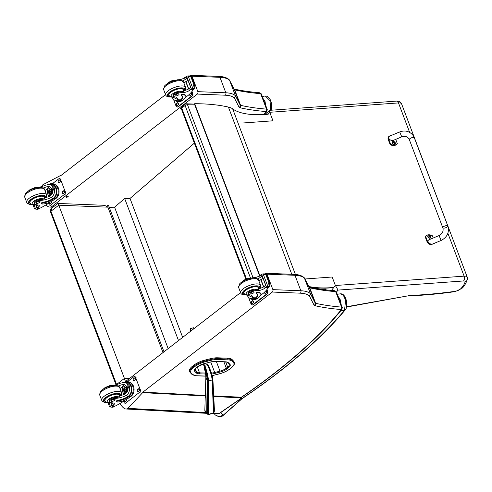 <?xml version="1.0" encoding="UTF-8"?>
<svg xmlns="http://www.w3.org/2000/svg" width="492" height="492" viewBox="0 0 492 492"><rect width="100%" height="100%" fill="white"/><g stroke="black" fill="none" stroke-linecap="round" stroke-linejoin="round"><path stroke-width="0.74" d="M272.334 292.045A1.771 1.261 -87.7 0 0 272.869 289.634L300.852 290.76A1.771 1.261 92.3 0 1 300.317 293.177L272.334 292.045L142.908 392.118A0.886 0.633 92.3 0 1 142.668 392.641L127.969 408.36A2.657 1.894 92.3 0 1 127.139 408.877A7.091 5.049 92.3 0 1 126.026 408.993A7.091 5.049 92.3 0 1 123.75 408.077A17.921 12.761 92.3 0 1 120.042 403.465M293.939 274.388A1.771 1.261 92.3 0 1 294.991 275.292L300.852 290.76A35.461 12.78 -20.8 0 1 310.483 293.773L315.175 303.029A2.657 0.959 159.2 0 0 315.63 303.312A281.91 101.58 159.2 0 0 341.553 307.1A2.657 0.959 -20.8 0 1 342.266 307.451L336.405 291.984A2.657 0.959 159.2 0 0 335.692 291.633A281.91 101.58 -20.8 0 1 309.769 287.845A2.657 0.959 -20.8 0 1 309.314 287.562L304.622 278.306A35.461 12.78 159.2 0 0 294.991 275.292L267.008 274.167A1.771 1.261 -87.7 0 0 265.963 273.257L293.939 274.388C298.564 274.524 302.008 275.649 304.277 277.771L310.483 293.773L309.437 296.006A33.69 12.14 159.2 0 0 300.317 293.177M213.645 395.919L241.664 397.228C284.776 367.733 318.189 338.459 341.915 309.4L341.915 309.4A1.771 1.408 -140.9 0 1 341.128 309.831A0.886 0.32 159.2 0 0 340.956 309.511A283.687 102.219 -20.8 0 1 314.868 305.698A4.434 1.599 -20.8 0 1 314.111 305.231L309.437 296.006M267.008 274.167L272.869 289.634M265.963 273.257A1.771 1.261 -87.7 0 0 265.305 273.484L264.757 273.909M240.563 292.611L125.183 381.823M205.336 395.476L142.908 392.118M239.709 399.449L239.487 399.455A1.328 0.603 47.1 0 0 239.832 399.381L242.199 396.866M212.925 413.495L218.38 413.784A1.328 0.486 80.4 0 0 218.46 413.79L216.923 413.883L219.598 413.329L239.678 399.498A1.328 1.328 0 0 0 239.832 399.381M213.479 412.96L219.407 413.28L239.487 399.455A433.981 193.251 151.7 0 0 241.117 397.936L241.849 397.493M219.598 413.329L218.46 413.79A1.328 0.486 80.4 0 0 218.559 413.741M240.883 398.397L241.966 398.754L223.479 415.15A1.328 0.535 49.3 0 0 223.485 415.143C221.621 417.296 218.891 417.228 215.293 414.953L214.217 413.735M241.664 398.84L223.22 415.199A1.328 0.535 49.3 0 0 223.479 415.15M340.347 293.841L343.398 295.403L345.612 300.163L344.523 310.347A431.361 155.429 -20.8 0 1 241.64 398.827M220.822 412.487L223.22 415.199L219.112 416.712L215.293 414.953M336.885 294.788L340.064 299.087L341.141 304.487M189.734 75.94L190.281 75.516A1.771 1.261 92.3 0 1 190.939 75.288A1.771 1.261 92.3 0 1 191.991 76.192L219.967 77.324A1.771 1.261 -87.7 0 0 218.922 76.42C223.546 76.555 226.99 77.681 229.26 79.796L234.229 89.446A1.771 1.654 -26.9 0 1 234.297 89.593A2.657 0.959 159.2 0 0 234.745 89.876A1.771 1.451 -77.4 0 0 234.038 89.07M225.299 95.202A1.771 1.261 -87.7 0 0 225.828 92.791L219.967 77.324A35.461 12.78 -20.8 0 1 229.604 80.331L234.297 89.593L240.157 105.06A1.771 1.654 153.1 0 1 239.094 107.256A4.434 1.599 159.2 0 0 239.85 107.723A1.771 1.451 102.6 0 0 240.606 105.343L234.745 89.876A281.91 101.58 159.2 0 0 260.668 93.665A2.657 0.959 -20.8 0 1 261.381 94.015L267.242 109.482A2.657 0.959 159.2 0 0 266.529 109.132A281.91 101.58 -20.8 0 1 240.606 105.343A2.657 0.959 -20.8 0 1 240.157 105.06L235.465 95.799A35.461 12.78 159.2 0 0 225.828 92.791L197.852 91.66A1.771 1.261 92.3 0 1 197.317 94.077L225.299 95.202A33.69 12.14 -20.8 0 1 234.42 98.031L235.465 95.799L229.536 80.184M197.852 91.66L191.991 76.192M165.546 94.642L60.854 175.589A0.886 0.633 -87.7 0 0 60.411 175.589L43.167 184.562A2.657 1.894 -87.7 0 0 42.404 185.275A7.091 5.049 -87.7 0 0 41.722 186.566M45.996 204.918A17.921 12.761 -87.7 0 0 47.515 206.259A7.091 5.049 -87.7 0 0 49.655 207.07A7.091 5.049 -87.7 0 0 52.336 206.173L54.2 206.271M197.317 94.077L52.336 206.173M67.884 196.173A1.107 0.4 -20.8 0 1 68.216 196.32A1.107 0.4 -20.8 0 1 67.324 197.089A1.107 0.4 -20.8 0 1 66.143 197.107A1.107 0.4 -20.8 0 1 66.691 196.499A1.107 0.4 -20.8 0 1 67.884 196.173M181.363 108.855A1.107 0.4 -20.8 0 1 180.33 108.824A1.107 0.4 -20.8 0 1 181.228 108.055M270.606 110.263L270.059 100.7L265.342 96.001L267.015 96.211L268.62 97.287L270.102 99.347L271.313 102.68L271.738 106.161L271.141 110.226M266.092 107.963L265.01 101.254L261.941 97.01M227.685 359.849A0.64 0.449 -88.1 0 0 227.87 358.982L217.845 358.643A0.64 0.449 91.9 0 1 217.655 359.511L227.685 359.849A15.541 5.603 -20.8 0 1 232.046 361.208L233.559 362.795A11.992 4.323 -20.8 0 1 231.191 367.881L229.838 368.938A11.992 4.317 -20.8 0 1 219.5 373.772L214.211 375.132A15.535 5.596 -20.8 0 1 212.292 375.568M193.743 365.255L192.39 366.312L192.71 367.149L194.057 366.091L193.743 365.255A12.632 4.551 -20.8 0 1 204.635 360.162L205.066 361.829L210.355 360.47A15.535 5.596 -20.8 0 1 217.648 359.511A15.535 5.596 -20.8 0 1 217.655 359.511A0.64 0.449 91.9 0 0 217.839 358.643A16.175 5.83 159.2 0 0 210.244 359.64L210.355 360.47M231.468 367.659A0.64 0.387 -128 0 1 231.369 367.825C234.081 365.285 235.059 363.533 234.303 362.567L234.303 362.567A12.626 4.551 159.2 0 0 233.921 361.983L232.408 360.396A16.181 5.83 159.2 0 0 227.87 358.982L227.556 358.145L217.525 357.807L217.845 358.643M204.635 360.162L209.924 358.809A16.175 5.83 -20.8 0 1 217.525 357.807M233.559 362.795A0.64 0.59 136.4 0 0 233.921 361.983L233.608 361.146L232.095 359.56L232.408 360.396A0.64 0.59 136.4 0 1 232.046 361.208M233.608 361.146A12.626 4.551 -20.8 0 1 233.983 361.737L234.303 362.567M205.828 376.054L196.905 375.759A15.535 5.596 -20.8 0 1 192.55 374.412L191.007 372.819A11.992 4.323 -20.8 0 1 193.368 367.721A0.64 0.387 -128 0 1 192.71 367.149A12.632 4.551 159.2 0 0 189.832 371.921L189.518 371.085A12.632 4.551 -20.8 0 1 192.39 366.312M227.556 358.145A16.181 5.83 -20.8 0 1 232.095 359.56M246.467 278.89L181.751 108.111A1.771 1.07 -127.7 0 1 181.911 106.758A1.771 1.771 0 0 0 181.339 108.787L181.339 108.787A1.771 0.64 -20.8 0 1 181.751 108.111L185.109 105.509A1.771 0.64 -20.8 0 1 187.477 104.698A1.771 1.261 -87.7 0 0 186.425 103.787L186.425 103.787A1.771 1.771 0 0 0 185.269 104.156L185.269 104.156A1.771 1.07 52.3 0 0 185.109 105.509L250.422 277.851M181.911 106.758A1.771 1.07 -127.7 0 1 181.917 106.752L185.269 104.156M218.245 105.227A1.771 1.261 92.3 0 1 218.768 105.097L218.768 105.097A1.771 1.261 92.3 0 1 219.432 105.399M191.308 330.698L190.521 328.613L193.442 327.74L193.823 328.754M190.521 328.613L190.324 329.868L190.791 331.098M207.366 364.517L206.781 362.979M203.823 363.748L204.457 365.415M204.1 366.214L203.233 363.926M207.821 364.879C210.459 370.261 212.052 375.187 212.593 379.652L212.187 379.953L213.454 412.813A1.396 0.566 43.1 0 1 213.387 413.065A1.396 0.566 43.1 0 1 213.257 413.139L208.725 414.565L207.968 414.141L208.706 414.307L213.454 412.813L213.872 412.284A5 4.164 2.6 0 0 214.161 411.761L214.432 410.26L212.876 379L211.677 373.551L207.864 364.763C210.558 369.904 212.212 374.59 212.833 378.828L212.808 379.271C212.193 374.978 210.533 370.181 207.821 364.879L207.193 364.56L204.758 365.279C206.898 371.048 208.165 376.3 208.547 381.036L208.005 381.011C207.692 376.485 206.492 371.442 204.408 365.894C206.326 371.429 207.372 376.411 207.55 380.839L207.187 380.507C206.972 376.146 205.945 371.276 204.094 365.888L204.106 367.333C205.219 371.146 205.816 374.535 205.884 377.499L205.914 377.05M208.03 414.399L206.904 413.889A1.396 0.541 -57.7 0 1 206.825 413.858A1.396 0.541 -57.7 0 1 206.695 413.563L207.335 413.907A5 4.213 -1.9 0 0 207.968 414.141L208.005 381.011L207.55 380.839L207.335 413.907A1.396 0.375 -66 0 0 207.427 414.178L206.825 413.858L204.832 410.23L205.847 377.29M204.906 409.645C204.641 411.238 205.238 412.548 206.695 413.563L207.187 380.507L205.884 377.499L205.256 398.102M213.817 412.517L214.125 411.945A1.396 0.732 24.1 0 0 214.161 411.761L212.833 378.828L213.872 412.284A1.396 0.695 33.2 0 1 213.817 412.517L213.38 413.065L208.719 414.565L208.547 381.036L212.187 379.953C211.634 375.267 209.967 370.138 207.193 364.56M204.758 365.279L204.408 365.894M204.291 365.538L204.094 365.888M308.927 286.781A87.502 31.531 159.2 0 0 333.65 287.666M396.454 101.106A3.549 2.109 85.8 0 1 398.477 102.92A7.091 2.558 -20.8 0 1 401.577 103.849C400.273 101.942 399.387 101.112 398.907 101.364L396.454 101.106L269.53 110.343L269.751 112.293L268.183 114.23A87.053 31.365 -20.8 0 1 232.661 108.855A35.461 12.78 159.2 0 0 228.411 107.078A198.381 71.481 159.2 0 0 194.691 103.707L194.426 103.923L259.536 275.741M333.822 287.451A87.053 31.365 -20.8 0 1 308.767 286.461M194.691 103.707L259.807 275.538M107.262 206.259L108.369 205.035L163.99 351.817M109.23 207.304L114.581 207.206L124.673 198.528L130.017 198.43L194.352 143.135M114.581 207.206L168.159 348.594M124.673 198.528L178.51 340.593M130.017 198.43L182.667 337.377M125.448 381.614L124.415 378.416L116.579 384.473L50.934 211.252L51.906 208.042C50.369 209.703 49.901 211 50.522 211.929A1.771 0.64 -20.8 0 1 50.934 211.252L58.769 205.195L124.415 378.416L129.328 378.619M163 352.579L107.902 207.175L104.593 205.318L57.859 203.436L58.769 205.195L107.902 207.175M336.442 292.094L338.066 290.089L335.39 285.514L331.405 290.44M409.639 132.373L398.477 102.92L269.751 112.293L272.974 120.798L242.156 123.043M304.978 278.989L332.168 277.008L335.39 285.514L464.116 276.141A3.549 2.109 85.8 0 1 463.526 280.957A3.549 1.279 -20.8 0 1 465.094 281.719A3.549 3.229 11.4 0 0 467.4 279.321C465.819 283.767 463.938 286.818 461.76 288.484L455.211 291.596L449.491 292.396C434.737 294.296 420.678 295.489 407.314 295.969L346.546 306.75M465.094 281.719A35.854 12.921 -20.8 0 1 460.481 289.013L461.662 288.576M460.481 289.013A4.92 1.771 -20.8 0 1 455.703 291.209L455.211 291.596M455.703 291.209A57.589 20.75 -20.8 0 1 450.229 291.971L449.491 292.396M325.464 289.794L324.837 288.134M316.694 287.888L314.831 288.177M401.761 136.831L393.686 140.22C390.574 141.665 386.564 137.299 389.861 136.056L399.701 131.93L401.761 136.831C405.365 135.73 407.893 136.671 409.326 139.642A2.657 0.959 159.2 0 1 411.355 137.852A2.657 0.959 159.2 0 1 414.258 137.674A2.657 0.959 159.2 0 1 414.301 137.754L447.794 225.908A2.657 0.959 159.2 0 0 447.751 225.828A2.657 0.959 159.2 0 0 444.854 226A2.657 0.959 159.2 0 0 442.825 227.796A2.657 0.959 159.2 0 0 445.647 227.747A2.657 0.959 159.2 0 0 447.794 225.908A2.657 0.959 159.2 0 0 447.751 225.828A2.657 0.959 159.2 0 0 444.854 226A2.657 0.959 159.2 0 0 442.825 227.796A2.657 0.959 159.2 0 0 442.868 227.876M395.709 139.371L397.345 143.689A7.312 5.258 -134.3 0 1 397.099 143.953A7.312 5.258 -134.3 0 1 390.605 144.187L388.403 138.387L388.834 136.204L391.355 135.429M388.834 136.204L387.96 138.818L390.168 144.617A7.312 5.258 45.7 0 0 396.663 144.384L397.099 143.953M390.605 144.187L390.168 144.617M434.418 243.269L434.085 243.694L430.715 244.333L427.776 242.002L425.574 236.203A7.312 5.258 -134.3 0 1 425.82 235.939A7.312 5.258 -134.3 0 1 432.314 235.705L433.188 238.017M439.073 235.545L429.233 239.672C425.937 240.914 429.947 245.28 433.058 243.841L441.133 240.453L439.073 235.545C442.48 233.682 443.729 231.099 442.825 227.796L409.326 139.642M425.82 235.939L425.377 236.369A7.312 5.258 45.7 0 0 425.131 236.634L427.333 242.433L430.272 244.764L434.085 243.694M425.574 236.203L425.131 236.634M394.978 144.328A1.747 1.255 -134.3 0 1 394.904 144.414A1.747 1.255 -134.3 0 1 392.788 144.039A1.747 1.255 -134.3 0 1 392.462 141.917A1.747 1.255 -134.3 0 1 392.554 141.844M394.904 144.414L395.279 142.828A1.679 1.205 -134.3 0 1 394.172 144.377A1.679 1.205 -134.3 0 1 392.475 142.379A1.679 1.205 -134.3 0 1 394.332 141.714L394.332 141.714A1.679 1.205 -134.3 0 1 395.15 142.551L395.15 142.551A1.679 1.205 -134.3 0 1 395.279 142.821L395.15 142.551A2.269 2.269 0 0 0 394.332 141.714C393.157 141.376 392.591 141.388 392.628 141.757A1.747 1.255 45.7 0 0 392.948 143.879A1.747 1.255 45.7 0 0 395.064 144.254A1.747 1.255 45.7 0 0 395.334 143.744M393.428 142.619A0.929 0.664 45.7 0 0 393.502 142.809A2.269 0.676 -17.4 0 1 393.938 142.723L394.332 143.006A2.269 1.205 82.9 0 1 394.418 143.467A0.929 0.664 45.7 0 0 394.596 143.455A2.269 1.482 -91.1 0 0 394.529 142.988L394.689 142.668A2.269 0.664 -17.7 0 1 394.978 142.698A0.929 0.664 45.7 0 0 394.904 142.508A2.269 0.959 155.8 0 0 394.609 142.452L394.221 142.17A2.269 1.488 -91.6 0 0 393.987 141.85A0.929 0.664 45.7 0 0 393.809 141.862A2.269 1.199 83.3 0 1 394.018 142.188L393.858 142.508A2.269 0.947 155.5 0 0 393.428 142.619L393.471 142.625A0.861 0.621 -134.3 0 0 393.532 142.803L393.471 142.625M394.363 143.135L394.689 142.668M394.018 142.188L393.631 142.785M393.797 142.539L394.406 142.821A0.609 0.437 -134.3 0 1 394.412 142.834A1341.358 566.71 -24.2 0 0 394.836 142.526L394.904 142.508M393.698 142.545L393.508 142.926M430.531 237.894A1.747 1.255 -134.3 0 1 430.457 237.98A1.747 1.255 -134.3 0 1 428.335 237.605A1.747 1.255 -134.3 0 1 428.015 235.483A1.747 1.255 -134.3 0 1 428.101 235.404M430.832 236.388A1.679 1.205 -134.3 0 1 429.725 237.937A1.679 1.205 -134.3 0 1 428.028 235.945A1.679 1.205 -134.3 0 1 429.885 235.281L429.885 235.281A1.679 1.205 -134.3 0 1 430.703 236.111A1.679 1.205 -134.3 0 1 430.703 236.117A1.679 1.205 -134.3 0 1 430.832 236.388M428.981 236.185A0.929 0.664 45.7 0 0 429.055 236.375A2.269 0.676 -17.4 0 1 429.491 236.289L429.885 236.566A2.269 1.205 82.9 0 1 429.971 237.033A0.929 0.664 45.7 0 0 430.149 237.021A2.269 1.482 -91.1 0 0 430.082 236.554L430.242 236.234A2.269 0.664 -17.7 0 1 430.531 236.265A0.929 0.664 45.7 0 0 430.457 236.074A2.269 0.959 155.8 0 0 430.162 236.012L429.774 235.736A2.269 1.488 -91.6 0 0 429.534 235.416A0.929 0.664 45.7 0 0 429.362 235.428A2.269 1.199 83.3 0 1 429.571 235.754L429.411 236.074A2.269 0.947 155.5 0 0 428.981 236.185L429.024 236.191A0.861 0.621 -134.3 0 0 429.086 236.369L429.024 236.185M429.916 236.701L430.242 236.234M429.571 235.754L429.184 236.345M429.965 236.4A0.609 0.437 -134.3 0 0 429.959 236.388A1341.358 566.71 -24.2 0 0 430.389 236.086L430.457 236.074M429.252 236.111L429.061 236.492M429.959 236.388L429.35 236.105M113.664 385.291A12.362 4.453 159.2 0 0 120.399 383.207L124.255 382.327L127.053 383.403L129.568 386.097L129.421 389.646L127.053 383.403M129.421 389.646C129.291 392.585 127.895 394.682 125.22 395.937A12.362 4.453 -20.8 0 1 115.282 398.385L114.974 397.579A3.905 1.408 -20.8 0 0 110.903 398.815A3.905 1.408 -20.8 0 0 109.126 400.875L109.427 401.681A3.905 1.408 -20.8 0 1 111.204 399.615A3.905 1.408 -20.8 0 1 115.282 398.385M110.38 402.321A5.959 2.146 -20.8 0 1 108.099 399.744A5.959 2.146 -20.8 0 1 116.543 396.583A5.959 2.146 -20.8 0 1 118.258 397.21L119.531 395.919A12.362 4.453 159.2 0 0 124.568 394.209L127.52 391.214L127.52 387.032L123.959 384.301L121.057 384.941A12.362 4.453 159.2 0 1 118.234 386.011M130.171 396.78A8.044 5.726 -87.7 0 0 133.117 387.844A8.044 5.726 -87.7 0 0 127.834 381.724L126.462 381.669A8.044 5.726 92.3 0 1 131.69 387.493A8.044 5.726 92.3 0 1 129.175 396.404L128.929 395.752L128.541 396.072A10.049 3.622 -20.8 0 1 117.914 400.26A1.113 0.4 -20.8 0 0 116.85 400.648A1.113 0.4 -20.8 0 0 116.432 401.183L116.678 401.835A1.113 0.4 159.2 0 0 117.016 401.982A8.702 3.136 159.2 0 0 128.615 397.979L130.171 396.78L128.787 396.724L129.175 396.404M124.021 382.321A8.044 5.726 92.3 0 1 126.462 381.669M125.38 399.916L124.015 400.968A37.693 13.585 -20.8 0 1 115.386 405.998L112.299 405.998M109.427 401.681A3.905 1.408 -20.8 0 0 109.808 402.044A19.545 7.042 -20.8 0 0 113.185 402.991A4.563 1.642 -20.8 0 1 114.316 403.581A4.563 1.642 -20.8 0 1 113.412 405.199A25.129 9.053 -20.8 0 1 112.557 405.888A0.886 0.64 89.7 0 1 112.527 405.912L111.868 404.178L112.219 405.943M114.169 406.078L114.236 406.736A2.989 1.076 159.2 0 0 113.812 406.989L110.663 407.068L109.396 406.367L107.963 402.597M124.255 382.327L126.432 382.413A7.3 5.197 92.3 0 1 131.173 387.671A7.3 5.197 92.3 0 1 128.929 395.752M128.787 396.724A10.049 3.622 159.2 0 1 118.16 400.906A1.113 0.4 159.2 0 0 117.096 401.3A1.113 0.4 159.2 0 0 116.678 401.835M111.868 404.178A25.129 9.053 159.2 0 0 112.76 403.465A4.563 1.642 159.2 0 0 113.246 402.997M120.023 388.582A47.644 17.171 159.2 0 0 123.904 385.052L121.057 384.941M124.23 394.35L122.859 392.302L122.416 390.334L122.692 387.302L123.904 385.052M125.085 393.951A5.314 3.782 92.3 0 1 125.977 384.959M126.376 392.985A3.549 2.528 92.3 0 1 125.362 391.755A2.079 1.476 -87.7 0 0 126.942 389.738A2.079 1.476 -87.7 0 0 125.552 387.604A2.079 1.476 -87.7 0 0 124.777 387.868A2.079 1.476 -87.7 0 0 124.021 390.174A2.079 1.476 -87.7 0 0 125.38 391.755L127.237 391.829M125.534 387.604A3.549 2.528 92.3 0 1 127.151 386.263M126.991 392.235A3.549 2.528 92.3 0 1 126.758 391.81M126.924 387.659A3.549 2.528 92.3 0 1 127.477 386.933M113.412 405.199L112.551 402.911M113.812 406.989L111.26 407.142M111.955 406.915A2.989 1.076 159.2 0 0 112.201 406.656L110.602 402.444M114.365 406.589L112.201 406.656M108.099 386.122A3.905 1.408 159.2 0 0 107.428 386.38M130.589 382.862A7.3 5.197 92.3 0 1 134.07 389.074A7.3 5.197 92.3 0 1 131.296 396.183A7.3 5.197 92.3 0 1 130.029 396.884M127.416 381.712L133.879 376.712A1.771 1.261 92.3 0 1 134.537 376.485A1.771 1.261 92.3 0 1 135.583 377.395L140.269 389.769A1.771 1.261 92.3 0 1 139.74 392.179L125.743 402.997A1.771 1.261 92.3 0 1 125.085 403.225A1.771 1.261 92.3 0 1 124.039 402.315L123.627 401.232M137.754 389.338L138.314 388.901A1.218 0.867 92.3 0 1 138.769 388.748A1.218 0.867 92.3 0 1 139.568 389.676A1.218 0.867 92.3 0 1 139.119 391.029L138.56 391.466A1.218 0.867 92.3 0 1 138.111 391.62A1.218 0.867 92.3 0 1 137.311 390.691A1.218 0.867 92.3 0 1 137.754 389.338L138.252 389.356M133.652 378.508L134.211 378.077A1.218 0.867 92.3 0 1 134.667 377.924A1.218 0.867 92.3 0 1 135.466 378.852A1.218 0.867 92.3 0 1 135.017 380.205L134.457 380.636A1.218 0.867 92.3 0 1 134.008 380.79A1.218 0.867 92.3 0 1 133.209 379.861A1.218 0.867 92.3 0 1 133.652 378.508L134.15 378.532M126.296 399.455A1.218 0.867 92.3 0 1 125.97 401.201L125.411 401.632A1.218 0.867 92.3 0 1 124.956 401.786A1.218 0.867 92.3 0 1 124.156 400.863M126.253 388.397A1.673 1.193 -87.7 0 0 126.149 391.023M124.913 388.219A1.673 1.193 -87.7 0 0 124.298 390.076A1.673 1.193 -87.7 0 0 125.398 391.355A1.673 1.193 -87.7 0 0 126.659 389.726A1.673 1.193 -87.7 0 0 125.534 388.01A1.673 1.193 -87.7 0 0 124.913 388.219M124.771 388.096A1.814 1.292 -87.7 0 0 124.679 391.232A1.814 1.292 -87.7 0 0 126.659 389.701A1.814 1.292 -87.7 0 0 124.771 388.096M124.728 387.985A1.937 1.378 -87.7 0 0 124.63 391.343A1.937 1.378 -87.7 0 0 126.745 389.701A1.937 1.378 -87.7 0 0 124.728 387.985M119.574 395.857A7.977 2.872 159.2 0 0 119.599 394.965A7.977 2.872 159.2 0 0 117.176 393.901A7.977 2.872 159.2 0 0 108.615 396.244A7.977 2.872 159.2 0 0 104.673 400.623A7.977 2.872 159.2 0 0 105.282 401.275M118.258 397.21A12.362 4.453 -20.8 0 1 114.974 397.579M111.752 401.361A2.128 0.769 159.2 0 0 114.033 400.74A2.128 0.769 159.2 0 0 115.085 399.572A2.128 0.769 159.2 0 0 112.822 399.609A2.128 0.769 159.2 0 0 111.106 401.078A2.128 0.769 159.2 0 0 111.752 401.361M248.38 294.228L248.073 293.429A3.905 1.408 -20.8 0 1 253.079 290.219L253.38 291.018A3.905 1.408 -20.8 0 0 248.38 294.228A3.905 1.408 -20.8 0 0 249.315 294.733A12.362 4.453 -20.8 0 1 252.291 296.325A12.362 4.453 -20.8 0 1 252.261 297.697L250.705 298.675L248.423 297.617L247.193 295.169M247.501 295.182L248.423 297.617M251.707 295.557A12.362 4.453 -20.8 0 1 251.603 295.969L250.569 296.682L248.435 295.145M257.63 294.628A10.049 3.622 -20.8 0 1 255.576 297.832L255.194 298.109L255.44 298.761A8.044 5.726 92.3 0 1 252.851 299.505L254.223 299.56A8.044 5.726 -87.7 0 0 257.205 298.539L258.761 297.34A8.702 3.136 159.2 0 0 260.797 294.007A8.702 3.136 159.2 0 0 258.152 292.845A1.113 0.4 159.2 0 0 256.959 293.171A1.113 0.4 159.2 0 0 256.406 293.779A1.113 0.4 159.2 0 0 256.547 293.896A10.049 3.622 159.2 0 1 257.796 294.936A10.049 3.622 159.2 0 1 255.822 298.484L257.205 298.539M255.44 298.761L255.822 298.484M252.851 299.505A8.044 5.726 92.3 0 1 250.459 298.65M268.238 287.537L268.14 287.882A37.693 13.585 -20.8 0 1 263.546 293.072L260.612 295.341M252.064 277.789A19.545 7.042 159.2 0 1 253.933 277.691A4.563 1.642 159.2 0 0 259.561 275.723A25.129 9.053 159.2 0 0 260.483 275.034A0.886 0.621 94.9 0 1 260.514 275.01L261.707 274.96M262.236 276.356L261.172 276.744L260.514 275.01L261.922 275.397M261.639 274.296A2.989 1.076 -20.8 0 0 262.064 274.044L265.213 273.97L266.504 274.739L266.037 275.133L263.109 273.884L267.593 285.717L266.984 287.039A2.989 1.076 -20.8 0 1 266.566 287.291L261.639 274.296L266.566 287.291M266.436 287.439L268.595 287.371A2.989 1.076 -20.8 0 1 268.841 287.113L269.696 285.803L269.85 283.546L266.48 274.665L265.12 274.677M267.593 285.717L268.896 282.685L269.782 283.386L268.398 283.33M255.194 298.109A7.3 5.197 92.3 0 1 252.882 298.761L250.705 298.675M256.301 293.244A1.113 0.4 -20.8 0 1 256.16 293.134A1.113 0.4 -20.8 0 1 256.713 292.519A1.113 0.4 -20.8 0 1 257.906 292.193A8.702 3.136 -20.8 0 1 260.551 293.355L260.797 294.007M261.19 279.628L260.778 279.61L263.527 286.867M262.783 277.796A33.788 12.177 -20.8 0 1 261.055 279.77L263.7 286.744M261.172 276.744A25.129 9.053 -20.8 0 1 260.219 277.451A4.563 1.642 -20.8 0 1 257.574 278.804M260.778 279.61A47.644 17.171 -20.8 0 1 258.97 281.141M266.473 287.353L261.51 274.444M253.38 291.018A19.545 7.042 -20.8 0 1 258.761 290.421A4.563 1.642 -20.8 0 0 264.388 288.453A25.129 9.053 -20.8 0 0 265.305 287.765A0.886 0.646 89.9 0 0 265.336 287.74L266.16 286.584M247.045 278.675A3.905 1.408 159.2 0 0 246.375 278.927M265.748 285.624L264.684 286.012A25.129 9.053 -20.8 0 1 263.73 286.719A4.563 1.642 -20.8 0 1 258.521 288.669L258.761 290.421M264.616 273.896L263.109 273.884M259.542 296.676A7.3 5.197 92.3 0 1 257.058 298.65M267.008 289.444L267.808 291.547A1.771 1.261 92.3 0 1 267.273 293.958L253.282 304.782A1.771 1.261 92.3 0 1 252.624 305.003L252.125 304.985A1.771 1.261 92.3 0 1 251.074 304.081L248.718 297.863M266.676 289.856L267.31 291.528A1.771 1.261 92.3 0 1 266.775 293.939L252.783 304.757A1.771 1.261 92.3 0 1 252.125 304.985M253.005 302.961L252.445 303.392A1.218 0.867 92.3 0 1 251.996 303.552A1.218 0.867 92.3 0 1 251.197 302.623A1.218 0.867 92.3 0 1 251.64 301.27L252.199 300.833A1.218 0.867 92.3 0 1 252.654 300.68A1.218 0.867 92.3 0 1 253.454 301.608A1.218 0.867 92.3 0 1 253.005 302.961M266.055 290.569A1.218 0.867 92.3 0 1 266.621 291.615A1.218 0.867 92.3 0 1 266.16 292.789L265.6 293.226A1.218 0.867 92.3 0 1 265.145 293.38A1.218 0.867 92.3 0 1 264.333 292.34M252.242 303.509A1.218 0.867 92.3 0 1 251.676 302.469A1.218 0.867 92.3 0 1 252.138 301.288L252.697 300.852A1.218 0.867 92.3 0 1 252.9 300.741M265.397 293.337A1.218 0.867 92.3 0 1 264.874 291.817M244.229 293.829A7.977 2.872 -20.8 0 1 243.626 293.171A7.977 2.872 -20.8 0 1 250.065 287.66A7.977 2.872 -20.8 0 1 258.546 287.519A7.977 2.872 -20.8 0 1 258.521 288.41M248.134 292.875A3.905 1.408 159.2 0 0 248.663 293.004M253.079 290.219A19.545 7.042 -20.8 0 1 257.144 289.677L258.3 289.21M253.386 291.836A2.128 0.769 159.2 0 0 251.105 292.463A2.128 0.769 159.2 0 0 250.053 293.632A2.128 0.769 159.2 0 0 252.316 293.595A2.128 0.769 159.2 0 0 254.032 292.125A2.128 0.769 159.2 0 0 253.386 291.836M38.64 187.323A12.362 4.453 159.2 0 0 45.375 185.238L49.237 184.359L52.035 185.435L54.55 188.128L54.397 191.677L52.035 185.435M54.397 191.677C54.274 194.617 52.872 196.714 50.202 197.968A12.362 4.453 -20.8 0 1 40.264 200.416L39.957 199.611A3.905 1.408 -20.8 0 0 35.879 200.841A3.905 1.408 -20.8 0 0 34.102 202.901L34.409 203.706A3.905 1.408 -20.8 0 1 36.187 201.646A3.905 1.408 -20.8 0 1 40.264 200.416M35.356 204.352A5.959 2.146 -20.8 0 1 33.075 201.775A5.959 2.146 -20.8 0 1 41.519 198.608A5.959 2.146 -20.8 0 1 43.241 199.235L44.514 197.95A12.362 4.453 159.2 0 0 49.544 196.234L52.503 193.245L52.496 189.063L48.942 186.333L46.033 186.966A12.362 4.453 159.2 0 1 43.216 188.036M55.153 198.805A8.044 5.726 -87.7 0 0 58.093 189.875A8.044 5.726 -87.7 0 0 52.816 183.756L51.445 183.7A8.044 5.726 92.3 0 1 56.672 189.525A8.044 5.726 92.3 0 1 54.157 198.43L53.911 197.778L53.517 198.104A10.049 3.622 -20.8 0 1 42.896 202.286A1.113 0.4 -20.8 0 0 41.832 202.679A1.113 0.4 -20.8 0 0 41.414 203.214L41.66 203.86A1.113 0.4 159.2 0 0 41.998 204.008A8.702 3.136 159.2 0 0 53.597 200.01L55.153 198.805L53.763 198.75L54.157 198.43M49.003 184.352A8.044 5.726 92.3 0 1 51.445 183.7M50.356 201.948L48.997 202.999A37.693 13.585 -20.8 0 1 40.369 208.03L37.281 208.03M34.409 203.706A3.905 1.408 -20.8 0 0 34.791 204.069A19.545 7.042 -20.8 0 0 38.167 205.023A4.563 1.642 -20.8 0 1 39.298 205.613A4.563 1.642 -20.8 0 1 38.394 207.224A25.129 9.053 -20.8 0 1 37.533 207.913A0.886 0.64 89.7 0 1 37.503 207.938L36.851 206.209L37.201 207.975M39.151 208.104L39.212 208.768A2.989 1.076 159.2 0 0 38.794 209.02L35.645 209.094L34.372 208.399L32.946 204.623M49.237 184.359L51.414 184.445A7.3 5.197 92.3 0 1 56.149 189.703A7.3 5.197 92.3 0 1 53.911 197.778M53.763 198.75A10.049 3.622 159.2 0 1 43.142 202.938A1.113 0.4 159.2 0 0 42.078 203.325A1.113 0.4 159.2 0 0 41.66 203.86M36.851 206.209A25.129 9.053 159.2 0 0 37.736 205.496A4.563 1.642 159.2 0 0 38.228 205.029M45 190.607A47.644 17.171 159.2 0 0 48.886 187.083L46.033 186.966M49.206 196.382L47.841 194.334L47.392 192.366L47.675 189.334L48.886 187.083M50.067 195.982A5.314 3.782 92.3 0 1 50.953 186.985M51.359 195.017A3.549 2.528 92.3 0 1 50.344 193.787M52.699 189.721L50.528 189.635A2.079 1.476 -87.7 0 0 49.76 189.9A2.079 1.476 -87.7 0 0 48.997 192.206A2.079 1.476 -87.7 0 0 50.362 193.787A2.079 1.476 -87.7 0 0 51.924 191.769A2.079 1.476 -87.7 0 0 50.528 189.635A3.549 2.528 92.3 0 1 52.134 188.295M51.968 194.266A3.549 2.528 92.3 0 1 51.734 193.842M51.906 189.691A3.549 2.528 92.3 0 1 52.459 188.959M38.394 207.224L37.527 204.936M36.236 209.168L38.794 209.02M36.937 208.946A2.989 1.076 159.2 0 0 37.183 208.688L35.584 204.475M39.342 208.62L37.183 208.688M33.075 188.153A3.905 1.408 159.2 0 0 32.404 188.405M55.565 184.887A7.3 5.197 92.3 0 1 59.052 191.105A7.3 5.197 92.3 0 1 56.279 198.215A7.3 5.197 92.3 0 1 55.012 198.916M52.392 183.737L58.855 178.744A1.771 1.261 92.3 0 1 59.514 178.516A1.771 1.261 92.3 0 1 60.565 179.42L65.251 191.794A1.771 1.261 92.3 0 1 64.716 194.211L50.725 205.029A1.771 1.261 92.3 0 1 50.067 205.25A1.771 1.261 92.3 0 1 49.022 204.346L48.61 203.264M62.736 191.363L63.296 190.933A1.218 0.867 92.3 0 1 63.751 190.779A1.218 0.867 92.3 0 1 64.55 191.708A1.218 0.867 92.3 0 1 64.101 193.061L63.542 193.491A1.218 0.867 92.3 0 1 63.093 193.645A1.218 0.867 92.3 0 1 62.287 192.723A1.218 0.867 92.3 0 1 62.736 191.363L63.234 191.388M58.634 180.539L59.194 180.109A1.218 0.867 92.3 0 1 59.643 179.949A1.218 0.867 92.3 0 1 60.448 180.878A1.218 0.867 92.3 0 1 59.999 182.231L59.44 182.667A1.218 0.867 92.3 0 1 58.985 182.821A1.218 0.867 92.3 0 1 58.185 181.892A1.218 0.867 92.3 0 1 58.634 180.539L59.132 180.558M51.279 201.486A1.218 0.867 92.3 0 1 50.947 203.233L50.387 203.663A1.218 0.867 92.3 0 1 49.938 203.817A1.218 0.867 92.3 0 1 49.139 202.895M51.236 190.422A1.673 1.193 -87.7 0 0 51.131 193.055M49.895 190.25A1.673 1.193 -87.7 0 0 49.28 192.108A1.673 1.193 -87.7 0 0 50.381 193.381A1.673 1.193 -87.7 0 0 51.635 191.757A1.673 1.193 -87.7 0 0 50.516 190.035A1.673 1.193 -87.7 0 0 49.895 190.25M49.747 190.121A1.814 1.292 -87.7 0 0 49.655 193.264A1.814 1.292 -87.7 0 0 51.642 191.732A1.814 1.292 -87.7 0 0 49.747 190.121M49.71 190.017A1.937 1.378 -87.7 0 0 49.606 193.368A1.937 1.378 -87.7 0 0 51.728 191.732A1.937 1.378 -87.7 0 0 49.71 190.017M44.557 197.889A7.977 2.872 159.2 0 0 44.575 196.997A7.977 2.872 159.2 0 0 42.152 195.927A7.977 2.872 159.2 0 0 33.591 198.27A7.977 2.872 159.2 0 0 29.655 202.649A7.977 2.872 159.2 0 0 30.264 203.307M43.241 199.235A12.362 4.453 -20.8 0 1 39.957 199.611M36.734 203.393A2.128 0.769 159.2 0 0 39.016 202.766A2.128 0.769 159.2 0 0 40.067 201.597A2.128 0.769 159.2 0 0 37.804 201.64A2.128 0.769 159.2 0 0 36.088 203.11A2.128 0.769 159.2 0 0 36.734 203.393M173.356 96.26L173.055 95.454A3.905 1.408 -20.8 0 1 178.055 92.244L178.362 93.05A3.905 1.408 -20.8 0 0 173.356 96.26A3.905 1.408 -20.8 0 0 174.297 96.764A12.362 4.453 -20.8 0 1 177.268 98.357A12.362 4.453 -20.8 0 1 177.243 99.728L175.687 100.7L173.405 99.648L172.169 97.201M172.477 97.207L173.405 99.648M176.69 97.588A12.362 4.453 -20.8 0 1 176.585 97.994L175.552 98.707L173.418 97.176M182.612 96.66A10.049 3.622 -20.8 0 1 180.558 99.864L180.177 100.14L180.423 100.792A8.044 5.726 92.3 0 1 177.833 101.536L179.205 101.592A8.044 5.726 -87.7 0 0 182.188 100.571L183.744 99.366A8.702 3.136 159.2 0 0 185.773 96.038A8.702 3.136 159.2 0 0 183.135 94.87A1.113 0.4 159.2 0 0 181.935 95.202A1.113 0.4 159.2 0 0 181.388 95.811A1.113 0.4 159.2 0 0 181.523 95.928A10.049 3.622 159.2 0 1 182.778 96.967A10.049 3.622 159.2 0 1 180.804 100.509L182.188 100.571M180.423 100.792L180.804 100.509M177.833 101.536A8.044 5.726 92.3 0 1 175.435 100.675M193.221 89.569L193.116 89.913A37.693 13.585 -20.8 0 1 188.528 95.104L185.595 97.373M177.046 79.821A19.545 7.042 159.2 0 1 178.916 79.722A4.563 1.642 159.2 0 0 184.543 77.748A25.129 9.053 159.2 0 0 185.459 77.066A0.886 0.621 94.9 0 1 185.49 77.041L186.689 76.986M187.218 78.388L186.148 78.775L185.49 77.041L186.898 77.428M186.622 76.328A2.989 1.076 -20.8 0 0 187.04 76.076L190.189 76.002L191.48 76.764L191.019 77.164L188.092 75.916L192.575 87.748L191.966 89.064A2.989 1.076 -20.8 0 1 191.548 89.316L186.622 76.328L191.548 89.316M191.413 89.464L193.577 89.403A2.989 1.076 -20.8 0 1 193.823 89.138L194.672 87.834L194.826 85.577L191.462 76.697L190.097 76.709M192.575 87.748L193.879 84.716L194.758 85.417L193.374 85.362M180.177 100.14A7.3 5.197 92.3 0 1 177.864 100.792L175.687 100.7M181.277 95.276A1.113 0.4 -20.8 0 1 181.142 95.159A1.113 0.4 -20.8 0 1 181.689 94.55A1.113 0.4 -20.8 0 1 182.889 94.224A8.702 3.136 -20.8 0 1 185.527 95.386L185.773 96.038M186.173 81.654L185.755 81.641L188.504 88.892M187.76 79.821A33.788 12.177 -20.8 0 1 186.037 81.795L188.682 88.775M186.148 78.775A25.129 9.053 -20.8 0 1 185.201 79.483A4.563 1.642 -20.8 0 1 182.55 80.836M185.755 81.641A47.644 17.171 -20.8 0 1 183.953 83.166M191.456 89.384L186.493 76.475M178.362 93.05A19.545 7.042 -20.8 0 1 183.737 92.453A4.563 1.642 -20.8 0 0 189.365 90.485A25.129 9.053 -20.8 0 0 190.287 89.796A0.886 0.646 89.9 0 0 190.318 89.772L191.142 88.615M172.028 80.706A3.905 1.408 159.2 0 0 171.357 80.959M190.73 87.656L189.66 88.037A25.129 9.053 -20.8 0 1 188.713 88.751A4.563 1.642 -20.8 0 1 183.504 90.7L183.737 92.453M189.598 75.928L188.092 75.916M184.525 98.701A7.3 5.197 92.3 0 1 182.04 100.682M191.991 91.475L192.784 93.578A1.771 1.261 92.3 0 1 192.255 95.989L178.258 106.807A1.771 1.261 92.3 0 1 177.6 107.035L177.108 107.016A1.771 1.261 92.3 0 1 176.056 106.106L173.701 99.894M191.652 91.881L192.292 93.56A1.771 1.261 92.3 0 1 191.757 95.971L177.76 106.789A1.771 1.261 92.3 0 1 177.108 107.016M177.987 104.993L177.428 105.423A1.218 0.867 92.3 0 1 176.972 105.577A1.218 0.867 92.3 0 1 176.173 104.648A1.218 0.867 92.3 0 1 176.622 103.295L177.181 102.865A1.218 0.867 92.3 0 1 177.63 102.711A1.218 0.867 92.3 0 1 178.43 103.64A1.218 0.867 92.3 0 1 177.987 104.993M191.031 92.601A1.218 0.867 92.3 0 1 191.603 93.64A1.218 0.867 92.3 0 1 191.142 94.821L190.582 95.251A1.218 0.867 92.3 0 1 190.127 95.411A1.218 0.867 92.3 0 1 189.315 94.372M177.225 105.54A1.218 0.867 92.3 0 1 176.653 104.495A1.218 0.867 92.3 0 1 177.12 103.32L177.68 102.883A1.218 0.867 92.3 0 1 177.876 102.773M190.379 95.368A1.218 0.867 92.3 0 1 189.85 93.843M169.211 95.854A7.977 2.872 -20.8 0 1 168.602 95.202A7.977 2.872 -20.8 0 1 175.047 89.685A7.977 2.872 -20.8 0 1 183.528 89.55A7.977 2.872 -20.8 0 1 183.504 90.442M173.11 94.901A3.905 1.408 159.2 0 0 173.639 95.03M178.055 92.244A19.545 7.042 -20.8 0 1 182.12 91.703L183.282 91.241M178.368 93.867A2.128 0.769 159.2 0 0 176.087 94.495A2.128 0.769 159.2 0 0 175.035 95.657A2.128 0.769 159.2 0 0 177.298 95.62A2.128 0.769 159.2 0 0 179.014 94.15A2.128 0.769 159.2 0 0 178.368 93.867M304.554 278.152L309.247 287.414A1.771 1.654 -26.9 0 1 309.314 287.562L315.175 303.029A1.771 1.654 153.1 0 1 314.111 305.231M309.056 287.039A1.771 1.451 -77.4 0 1 309.769 287.845L315.63 303.312A1.771 1.451 102.6 0 1 314.868 305.698M308.81 286.953C316.657 288.712 325.273 289.972 334.652 290.729A1.771 1.316 -85.4 0 1 335.692 291.633L341.553 307.1A1.771 1.316 94.6 0 1 340.956 309.511M241.123 397.401A423.766 152.692 159.2 0 0 341.128 309.831M142.668 392.641L205.318 396.011M213.669 396.46L241.117 397.936M127.969 408.36L205.472 412.53M127.139 408.877L205.927 413.114M345.113 310.034A1.328 1.045 -140.1 0 1 344.523 310.347L340.722 310.864M239.85 107.723A283.687 102.219 159.2 0 0 265.932 111.536A1.771 1.316 94.6 0 0 266.529 109.132L260.668 93.665A1.771 1.316 -85.4 0 0 259.628 92.754C250.25 91.998 241.64 90.743 233.792 88.984M267.242 109.482L266.898 111.432A1.771 1.408 -140.9 0 1 266.104 111.856A423.766 152.692 -20.8 0 1 263.903 114.538M265.932 111.536A0.886 0.32 -20.8 0 1 266.104 111.856M234.42 98.031L239.094 107.256M267.488 112.785L265.575 113.043M225.201 361.786A0.707 0.498 91.9 0 1 224.942 361.872C226.646 362.038 227.562 362.303 227.698 362.659L227.698 362.659A0.707 0.652 -44 0 0 228.442 362.788A11.568 4.17 159.2 0 0 225.201 361.786L215.17 361.454A0.707 0.498 91.9 0 1 214.912 361.54L209.592 362.204M227.568 362.456A0.707 0.652 -44 0 0 227.698 362.659L229.229 364.246A0.707 0.652 -44 0 0 229.973 364.369L228.442 362.788M229.229 364.246L229.321 364.381A7.312 2.632 -20.8 0 1 227.661 367.149A0.707 0.43 52 0 0 228.393 367.782A8.02 2.89 159.2 0 0 229.973 364.369M215.17 361.454A11.562 4.17 159.2 0 0 209.733 362.167L204.383 363.594L197.729 366.7A0.707 0.43 52 0 0 197.833 366.528M225.68 361.928L227.661 367.149L226.308 368.201A0.707 0.43 52 0 0 227.046 368.84L228.393 367.782M209.733 362.167L204.383 363.594M223.897 361.841L226.308 368.201A7.306 2.632 -20.8 0 1 220.004 371.152L220.133 372.069A8.02 2.89 159.2 0 0 227.046 368.84M204.444 363.526A8.02 2.89 159.2 0 0 197.526 366.761A0.707 0.43 52 0 0 197.729 366.7L196.382 367.758A0.707 0.43 52 0 0 196.486 367.573M216.382 361.589L220.004 371.152L214.715 372.506L214.838 373.428L220.133 372.069M197.526 366.761L196.179 367.813A0.707 0.43 52 0 0 196.382 367.758C195.066 368.938 194.537 369.683 194.783 369.972A7.312 2.632 -20.8 0 0 195.004 370.322L194.77 369.707M210.73 361.989L214.715 372.506A10.855 3.911 -20.8 0 1 211.517 373.102M211.831 374.012A11.568 4.17 159.2 0 0 214.838 373.428M196.179 367.813A8.02 2.89 159.2 0 0 194.598 371.226A0.707 0.652 -44 0 0 195.004 370.322L196.554 371.927A0.707 0.652 -44 0 1 196.148 372.831A11.316 4.077 159.2 0 0 199.322 373.809L205.601 374.018M205.435 373.041L199.531 372.844A0.707 0.498 91.9 0 1 199.322 373.809M194.598 371.226L196.148 372.831M197.323 367.02L199.531 372.844A10.609 3.825 -20.8 0 1 196.554 371.927L195.342 368.723M193.368 367.721L194.721 366.663A11.992 4.323 -20.8 0 1 205.066 361.829M209.924 358.809L210.244 359.64L204.949 360.999A12.632 4.551 159.2 0 0 194.057 366.091A0.64 0.387 -128 0 0 194.721 366.663M214.211 375.132L219.45 373.834C223.602 372.721 227.126 371.073 230.022 368.883L231.369 367.825A0.64 0.387 -128 0 1 231.191 367.881M196.905 375.759A0.64 0.449 91.9 0 1 196.671 375.839L205.828 376.146M192.55 374.412A0.64 0.59 136 0 1 191.88 374.301L196.671 375.839M191.007 372.819A0.64 0.59 136 0 1 190.336 372.708L191.88 374.301M190.336 372.708L189.832 371.921A12.632 4.551 159.2 0 0 190.22 372.518M253.042 277.722L187.477 104.698L194.832 104.993M213.614 395.328L214.358 411.152A1.396 0.818 12.3 0 1 214.352 411.275A1.396 0.818 12.3 0 1 214.291 411.423M207.47 414.19A1.396 0.375 -66 0 1 207.427 414.178L208.719 414.565M295.421 274.481L232.661 108.855M228.411 107.078L291.781 274.302M467.4 279.321L467.222 277.07A7.091 2.558 159.2 0 0 464.116 276.141L447.88 233.288M338.066 290.089L463.526 280.957M450.229 291.971A303.478 109.347 -20.8 0 1 408.175 295.52M388.403 138.387L387.96 138.818M427.776 242.002L427.333 242.433M393.145 141.499A1.747 1.255 45.7 0 0 392.628 141.757L392.462 141.917M394.609 142.452L394.264 142.864M428.698 235.065A1.747 1.255 45.7 0 0 428.181 235.324A1.747 1.255 45.7 0 0 428.501 237.445A1.747 1.255 45.7 0 0 430.617 237.82A1.747 1.255 45.7 0 0 430.887 237.31M430.162 236.012L429.817 236.431M115.386 405.998L112.557 405.888M110.663 407.068L108.984 402.622M118.16 400.906L117.914 400.26M113.142 407.216L111.327 407.142M114.279 406.552L114.095 406.072M112.613 406.484L112.434 406.005M111.77 404.264L111.143 402.597M128.541 396.072L125.22 395.937M135.583 377.395L136.081 377.413M138.314 388.901L138.812 388.926M134.211 378.077L134.71 378.096M125.743 402.997L126.241 403.016M139.74 392.179L140.238 392.198M140.269 389.769L140.767 389.787M120.718 395.599A9.219 3.321 159.2 0 0 117.957 393.293A9.219 3.321 159.2 0 0 105.516 397.653A9.219 3.321 159.2 0 0 106.666 402.302M121.327 395.414L121.616 392.788A10.639 3.831 159.2 0 0 118.381 391.361A10.639 3.831 159.2 0 0 106.967 394.486A10.639 3.831 159.2 0 0 101.721 400.328L102.68 401.577L104.611 402.351L107.127 402.45M116.389 386.103A10.639 3.831 159.2 0 0 104.974 389.227A10.639 3.831 159.2 0 0 99.728 395.07L100.552 391.632L102.354 389.904C105.719 387.278 110.116 385.771 115.552 385.377C118.16 385.746 119.519 386.466 119.624 387.53A10.639 3.831 159.2 0 0 116.389 386.103M110.657 402.431L107.816 402.579L106.106 402.032L104.962 400.685A7.731 2.786 -20.8 0 1 108.781 396.441A7.731 2.786 -20.8 0 1 117.071 394.172A7.731 2.786 -20.8 0 1 119.421 395.205L119.581 396.343M269.358 286.412L267.482 286.338M266.037 275.133L268.896 282.685M257.906 292.193L258.152 292.845M268.841 287.113L266.984 287.039M266.307 275.145L269.173 282.697M259.561 275.723L260.219 277.451M263.73 286.719L264.388 288.453M264.684 286.012L265.336 287.74M268.14 287.882L265.305 287.765M255.576 297.832L252.261 297.697M252.783 304.757L253.282 304.782M252.199 300.833L252.697 300.852M251.64 301.27L252.138 301.288M266.775 293.939L267.273 293.958M267.31 291.528L267.808 291.547M245.613 294.856A9.219 3.321 -20.8 0 1 245.262 294.849A9.219 3.321 -20.8 0 1 243.78 290.797A9.219 3.321 -20.8 0 1 254.61 285.987A9.219 3.321 -20.8 0 1 259.499 288.521M258.571 280.077L255.637 278.048C254.948 277.488 252.045 277.943 246.929 279.419C242.261 281.608 239.788 283.195 239.499 284.185L238.675 287.617A10.639 3.831 -20.8 0 1 247.267 280.268A10.639 3.831 -20.8 0 1 258.571 280.077L260.563 285.342A10.639 3.831 -20.8 0 0 249.26 285.526A10.639 3.831 -20.8 0 0 240.668 292.875C241.252 294.271 242.605 294.991 244.739 295.028L246.08 295.003M249.795 294.8A5.959 2.146 -20.8 0 1 246.91 292.426A5.959 2.146 -20.8 0 1 255.489 289.13A5.959 2.146 -20.8 0 1 257.144 289.677M243.602 292.42L243.909 293.232A7.731 2.786 -20.8 0 1 247.728 288.988A7.731 2.786 -20.8 0 1 256.024 286.719A7.731 2.786 -20.8 0 1 258.368 287.752L258.06 286.941M40.369 208.03L37.533 207.913M35.645 209.094L33.96 204.654M43.142 202.938L42.896 202.286M38.118 209.248L36.303 209.174M39.262 208.583L39.077 208.104M37.595 208.516L37.41 208.036M36.752 206.289L36.119 204.629M53.517 198.104L50.202 197.968M60.565 179.42L61.057 179.445M63.296 190.933L63.794 190.951M59.194 180.109L59.692 180.127M50.725 205.029L51.223 205.047M64.716 194.211L65.215 194.229M65.251 191.794L65.75 191.818M45.701 197.624A9.219 3.321 159.2 0 0 42.939 195.324A9.219 3.321 159.2 0 0 30.498 199.684A9.219 3.321 159.2 0 0 31.642 204.334M46.303 197.44L46.592 194.814A10.639 3.831 159.2 0 0 43.364 193.393A10.639 3.831 159.2 0 0 31.949 196.517A10.639 3.831 159.2 0 0 26.697 202.353L27.663 203.602L29.594 204.377L32.109 204.481M41.371 188.135A10.639 3.831 159.2 0 0 29.957 191.259A10.639 3.831 159.2 0 0 24.705 197.095L25.535 193.663L27.337 191.929C30.695 189.303 35.098 187.796 40.535 187.409C43.142 187.778 44.495 188.491 44.6 189.555A10.639 3.831 159.2 0 0 41.371 188.135M35.639 204.463L32.798 204.611L31.088 204.057L29.944 202.71A7.731 2.786 -20.8 0 1 33.757 198.467A7.731 2.786 -20.8 0 1 42.054 196.197A7.731 2.786 -20.8 0 1 44.403 197.23L44.557 198.374M194.34 88.443L192.458 88.369M191.019 77.164L193.879 84.716M182.889 94.224L183.135 94.87M193.823 89.138L191.966 89.064M191.29 77.176L194.149 84.722M184.543 77.748L185.201 79.483M188.713 88.751L189.365 90.485M189.66 88.037L190.318 89.772M193.116 89.913L190.287 89.796M180.558 99.864L177.243 99.728M177.76 106.789L178.258 106.807M177.181 102.865L177.68 102.883M176.622 103.295L177.12 103.32M191.757 95.971L192.255 95.989M192.292 93.56L192.784 93.578M170.595 96.881A9.219 3.321 -20.8 0 1 170.244 96.875A9.219 3.321 -20.8 0 1 168.762 92.828A9.219 3.321 -20.8 0 1 179.586 88.019A9.219 3.321 -20.8 0 1 184.475 90.553M183.553 82.109L180.613 80.079C179.931 79.513 177.028 79.975 171.911 81.451C167.243 83.634 164.765 85.221 164.482 86.217L163.658 89.649A10.639 3.831 -20.8 0 1 172.243 82.293A10.639 3.831 -20.8 0 1 183.553 82.109L185.546 87.367A10.639 3.831 -20.8 0 0 174.236 87.551A10.639 3.831 -20.8 0 0 165.65 94.907C166.228 96.303 167.588 97.016 169.715 97.053L171.056 97.035M174.771 96.832A5.959 2.146 -20.8 0 1 171.892 94.458A5.959 2.146 -20.8 0 1 180.466 91.161A5.959 2.146 -20.8 0 1 182.12 91.703M168.584 94.452L168.891 95.264A7.731 2.786 -20.8 0 1 172.71 91.02A7.731 2.786 -20.8 0 1 181.001 88.751A7.731 2.786 -20.8 0 1 183.35 89.784L183.042 88.972M341.915 309.4L342.266 307.451M334.652 290.729L336.405 291.984M216.923 413.883L212.716 413.655M206.105 413.298L126.026 408.993M337.266 294.253L340.396 293.835C343.029 293.57 345.009 295.753 346.331 300.391C346.854 306.196 346.448 309.419 345.107 310.046C320.347 339.474 285.957 369.055 241.929 398.778M190.939 75.288L218.922 76.42M261.381 94.015L259.628 92.754M266.898 111.432L264.358 114.513M49.655 207.07L52.939 207.243M262.291 96.414L265.342 96.001M224.942 361.872L214.912 361.54M214.155 375.193L212.304 375.617M181.339 108.787L245.889 279.13M219.758 105.448A1.771 1.771 0 0 0 218.768 105.097L216.572 105.005M186.425 103.787L194.5 104.113M214.125 411.945L214.432 410.26M205.847 377.284C206.013 375.728 205.435 372.432 204.112 367.389M107.047 206.08L107.902 205.342M51.869 208.073L57.859 203.436M116.007 384.75L50.522 211.929M467.222 277.07L401.577 103.849M346.479 307.057L407.462 295.95M266.19 114.39L269.419 110.405M399.701 131.93C405.094 130.017 409.547 131.186 413.052 135.417L414.301 137.754M447.794 225.908C449.503 232.365 447.283 237.218 441.133 240.453M394.012 142.422L393.741 142.76M430.703 236.111A2.269 2.269 0 0 0 429.885 235.281C428.71 234.942 428.145 234.955 428.181 235.324L428.015 235.483M430.703 236.117L430.457 237.98M429.565 235.988L429.295 236.326M135.029 376.509L134.537 376.485M125.583 403.243L125.085 403.225M125.552 387.604L127.723 387.69M121.616 392.788L119.624 387.53M101.721 400.328L99.728 395.07M104.655 399.867L104.962 400.685M119.113 394.387L119.421 395.205M114.212 385.402L109.919 385.58L105.11 387.518L102.373 389.892M256.406 293.779L256.16 293.134M238.675 287.617L240.668 292.875M260.004 288.404L260.674 286.904L260.563 285.342M253.159 277.955L248.866 278.134L244.057 280.065L241.32 282.445M258.528 288.896L258.368 287.752M250.151 294.874L246.756 295.132L245.053 294.579L243.909 293.232M60.012 178.535L59.514 178.516M50.565 205.275L50.067 205.25M50.362 193.787L52.214 193.86M46.592 194.814L44.6 189.555M26.697 202.353L24.705 197.095M29.637 201.898L29.944 202.71M44.096 196.419L44.403 197.23M39.194 187.434L34.901 187.612L30.086 189.543L27.349 191.923M181.388 95.811L181.142 95.159M163.658 89.649L165.65 94.907M184.986 90.436L185.65 88.935L185.546 87.367M178.141 79.987L173.848 80.165L169.033 82.096L166.296 84.47M183.51 90.928L183.35 89.784M175.134 96.906L171.733 97.158L170.035 96.61L168.891 95.264"/></g></svg>

